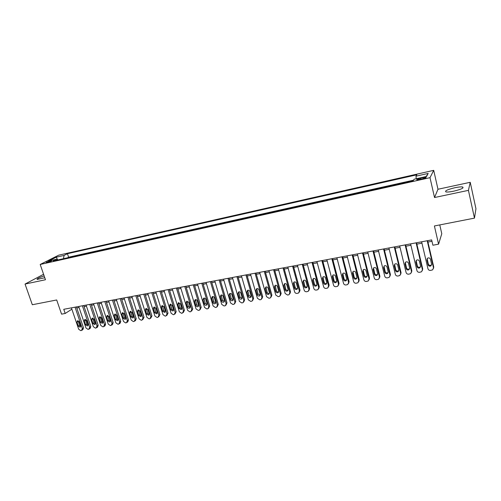 <?xml version="1.0" encoding="UTF-8"?>
<svg xmlns="http://www.w3.org/2000/svg" width="501" height="501" viewBox="0 0 501 501"><rect width="100%" height="100%" fill="white"/><g stroke="black" fill="none" stroke-linecap="round" stroke-linejoin="round"><path stroke-width="0.75" d="M44.151 275.919C39.022 277.629 36.686 278.806 37.143 279.439L44.777 277.736M453.712 191.182C461.189 189.347 464.158 187.95 462.636 186.986C461.083 186.735 458.465 186.986 454.795 187.75C447.418 189.56 444.468 190.956 445.953 191.927C447.456 192.184 450.042 191.933 453.712 191.182M47.269 262.524C50.106 261.76 51.565 261.159 51.647 260.739L50.532 260.877C47.708 261.641 46.255 262.236 46.161 262.662L47.269 262.524M433.709 170.346L58.692 255.172L40.193 264.465L430.008 177.667L433.709 170.346L437.98 189.253L434.524 197.526L468.429 190.361L470.226 182.301L437.98 189.253M470.226 182.301L475.95 208.729L474.472 218.123L434.398 225.97L438.575 244.169L441.782 233.735L439.772 224.918M43.581 274.285L25.05 284.061L32.321 304.74L56.688 299.967L61.567 314.14L65.193 313.469L71.862 309.186M468.429 190.361L474.472 218.123M438.575 244.169L432.889 245.227L431.655 239.91L63.765 309.299L65.193 313.469M423.038 177.623L420.539 178.181C417.533 178.938 416.312 179.49 416.882 179.815L422.33 178.901C425.349 178.137 426.57 177.592 425.994 177.26L423.038 177.623L423.276 178.669M57.634 260.013L56.607 259.23L53.075 261.027L413.244 180.692L414.127 179.239L426.57 176.452L428.18 173.434L415.987 176.183L416.819 174.811L67.435 253.719L64.078 255.429L63.47 258.71M56.607 259.23L48.666 261.008L56.231 257.195L64.078 255.429M413.557 180.178L68.606 257.201L67.384 257.833M434.524 197.526L430.008 177.667M25.05 284.061L45.472 279.746L40.193 264.465M76.785 308.015L79.083 307.583M84.099 306.643L86.448 306.199M91.489 305.253L93.887 304.802M98.954 303.85L101.409 303.393M106.488 302.435L108.999 301.965M114.103 301.007L116.664 300.525M121.793 299.56L124.411 299.072M129.565 298.101L132.239 297.6M137.412 296.63L140.142 296.116M145.34 295.139L148.133 294.613M153.35 293.636L156.199 293.098M161.441 292.114L164.359 291.569M169.62 290.58L172.595 290.023M177.886 289.027L180.924 288.457M186.234 287.461L189.34 286.879M194.676 285.871L197.845 285.276M203.206 284.274L206.437 283.666M211.823 282.652L215.129 282.032M220.54 281.017L223.909 280.385M229.345 279.364L232.79 278.713M238.251 277.692L241.764 277.028M247.25 276.001L250.838 275.325M256.349 274.291L260.013 273.602M265.549 272.563L269.294 271.861M274.855 270.816L278.669 270.095M284.261 269.05L288.156 268.317M293.774 267.258L297.751 266.513M303.393 265.455L307.451 264.691M313.119 263.626L317.271 262.85M322.963 261.779L327.197 260.983M332.914 259.906L337.236 259.098M342.985 258.015L347.393 257.188M353.174 256.105L357.67 255.26M363.475 254.17L368.072 253.306M373.903 252.21L378.593 251.327M384.455 250.231L389.239 249.329M395.132 248.22L400.017 247.306M405.935 246.191L410.92 245.258M416.87 244.137L421.961 243.185M427.942 242.058L431.981 241.3M416.243 178.763L415.987 176.183M68.606 257.201L67.435 253.719M426 177.291L426.075 177.623M426.176 176.546L428.18 173.434M56.231 257.195L57.759 259.981M427.209 240.749L433.49 267.766L432.689 269.826L430.635 270.402C429.263 270.509 428.368 269.951 427.942 268.724L421.635 241.801M433.534 268.342L433.728 266.958L427.616 240.674M431.618 264.215L430.966 265.874C429.62 266.494 428.656 266.144 428.067 264.835L426.908 259.869L427.585 258.178C428.925 257.583 429.883 257.934 430.459 259.236L431.618 264.215M431.662 264.616L431.211 265.079C429.871 265.699 428.912 265.348 428.324 264.046L427.128 258.635M416.099 242.847L422.424 269.682L421.623 271.742L419.619 272.3C418.266 272.406 417.371 271.849 416.945 270.628L410.595 243.881M422.468 270.333L422.7 268.874L416.544 242.76M420.564 266.15L419.907 267.816C418.585 268.411 417.634 268.06 417.057 266.77L415.886 261.835L416.563 260.144C417.884 259.568 418.83 259.925 419.4 261.209L420.564 266.15M420.602 266.613L420.195 267.02C418.874 267.609 417.928 267.265 417.346 265.975L416.149 260.545M405.127 244.914L411.503 271.573L410.695 273.634L408.735 274.172C407.394 274.272 406.511 273.721 406.086 272.513L399.685 245.941M411.534 272.293L411.809 270.765L405.61 244.826M409.643 268.066L408.985 269.732C407.682 270.308 406.749 269.951 406.173 268.674L404.996 263.776L405.678 262.086C406.975 261.528 407.908 261.885 408.465 263.157L409.643 268.066M409.68 268.58L409.304 268.931C408.008 269.507 407.069 269.156 406.505 267.878L405.296 262.43M394.281 246.962L400.7 273.446L399.898 275.5L397.982 276.026C396.654 276.126 395.777 275.575 395.352 274.373L388.908 247.976M400.731 274.222L401.044 272.638L394.801 246.861M398.852 269.964L398.195 271.623C396.911 272.181 395.99 271.824 395.427 270.565L394.237 265.693L394.92 264.008C396.197 263.47 397.111 263.827 397.669 265.079L398.852 269.964M398.884 270.521L398.545 270.822C397.268 271.373 396.347 271.022 395.784 269.763L394.575 264.303M383.572 248.978L390.028 275.293L389.227 277.347L387.348 277.855C386.039 277.955 385.169 277.404 384.743 276.208L378.261 249.98M390.054 276.126L390.411 274.485L384.123 248.878M388.187 271.83L387.53 273.49C386.265 274.028 385.357 273.671 384.799 272.425L383.603 267.59L384.28 265.906C385.545 265.386 386.446 265.743 386.991 266.983L388.187 271.83M388.212 272.431L387.918 272.688C386.653 273.227 385.751 272.87 385.194 271.63L383.985 266.15M372.982 250.976L379.489 277.122L378.681 279.176L376.846 279.664C375.55 279.758 374.685 279.214 374.26 278.03L367.734 251.965M379.501 278.005L379.896 276.314L373.571 250.869M377.648 273.678L376.99 275.337C375.744 275.857 374.848 275.5 374.297 274.266L373.095 269.463L373.771 267.784C375.011 267.277 375.907 267.634 376.445 268.862L377.648 273.678M377.673 274.323L377.41 274.529C376.17 275.055 375.274 274.698 374.723 273.471L373.514 267.985M362.524 252.949L369.062 278.925L368.26 280.973L366.463 281.449C365.179 281.543 364.327 281.005 363.895 279.821L357.338 253.932M369.068 279.852L369.506 278.118L363.144 252.836M367.227 275.506L366.575 277.159C365.348 277.667 364.465 277.31 363.92 276.089L362.711 271.31L363.388 269.638C364.609 269.15 365.486 269.507 366.024 270.722L367.227 275.506M367.246 276.183L367.026 276.352C365.805 276.859 364.922 276.502 364.377 275.287L363.162 269.801M352.178 254.903L358.76 280.71L357.964 282.758L356.198 283.215C354.933 283.309 354.088 282.771 353.656 281.6L347.055 255.867M358.76 281.681L359.236 279.902L352.836 254.777M356.931 277.316L356.28 278.963C355.071 279.452 354.201 279.095 353.662 277.886L352.447 273.139L353.117 271.473C354.32 270.997 355.19 271.36 355.716 272.557L356.931 277.316M356.95 278.017L356.762 278.155C355.56 278.644 354.689 278.287 354.151 277.084L352.936 271.605M341.964 256.831L348.577 282.476L347.782 284.518L346.053 284.963C344.801 285.056 343.962 284.518 343.529 283.353L336.897 257.783M348.571 283.478L349.084 281.662L342.646 256.7M346.755 279.101L346.11 280.742C344.92 281.218 344.055 280.861 343.523 279.664L342.302 274.949L342.966 273.283C344.156 272.826 345.007 273.183 345.533 274.373L346.755 279.101M346.767 279.827L346.617 279.934C345.433 280.41 344.575 280.053 344.043 278.863L342.822 273.383M331.856 258.735L338.513 284.224L337.724 286.253L336.027 286.685C334.787 286.779 333.954 286.246 333.522 285.088L326.852 259.681M338.494 285.257L339.045 283.409L332.576 258.597M336.697 280.861L336.052 282.501C334.875 282.965 334.029 282.602 333.503 281.424L332.269 276.734L332.933 275.08C334.104 274.629 334.95 274.993 335.47 276.164L336.697 280.861M336.703 281.618L336.591 281.694C335.42 282.157 334.574 281.794 334.048 280.623L332.827 275.149M321.874 260.62L328.562 285.946L327.773 287.975L326.113 288.394C324.886 288.482 324.059 287.95 323.627 286.804L316.926 261.553M328.537 287.01L329.126 285.132L322.619 260.476M326.752 282.608L326.107 284.242C324.955 284.687 324.116 284.33 323.59 283.159L322.356 278.506L323.013 276.853C324.166 276.414 324.999 276.777 325.518 277.942L326.752 282.608M326.752 283.384L326.677 283.434C325.525 283.879 324.686 283.522 324.166 282.357L322.945 276.896M312.004 262.48L318.724 287.649L317.941 289.672L316.313 290.079C315.098 290.167 314.277 289.641 313.845 288.495L307.107 263.401M318.692 288.739L319.312 286.835L312.774 262.336M316.914 284.33L316.281 285.958C315.142 286.397 314.309 286.033 313.795 284.881L312.549 280.253L313.206 278.606C314.346 278.18 315.167 278.543 315.674 279.696L316.914 284.33M316.92 285.125L316.876 285.15C315.743 285.589 314.916 285.226 314.396 284.073L313.169 278.625M302.241 264.321L308.998 289.334L308.215 291.35L306.618 291.751C305.422 291.832 304.602 291.306 304.176 290.173L297.406 265.236M308.96 290.448L309.612 288.52L303.042 264.171M307.194 286.04L306.562 287.662C305.435 288.081 304.621 287.724 304.107 286.578L302.861 281.975L303.512 280.335C304.627 279.927 305.441 280.291 305.948 281.424L307.194 286.04M307.194 286.848L307.188 286.848C306.067 287.273 305.247 286.916 304.74 285.77L303.506 280.341M292.59 266.137L299.379 291.006L298.602 293.01L297.037 293.398C295.847 293.486 295.039 292.96 294.613 291.832L287.806 267.046M299.341 292.133L300.024 290.185L293.423 265.981M297.581 287.724L296.955 289.34C295.847 289.753 295.039 289.39 294.525 288.257L293.273 283.685L293.918 282.05C295.026 281.65 295.828 282.013 296.329 283.14L297.581 287.724M297.581 288.545C296.479 288.933 295.684 288.57 295.189 287.449L293.949 282.032M283.052 267.941L289.866 292.653L289.096 294.651L288.501 294.87L287.555 295.033L285.15 293.467L278.318 268.83M289.822 293.799L290.536 291.832L283.91 267.778M288.075 289.39L287.455 291C286.359 291.4 285.557 291.043 285.056 289.922L283.798 285.376L284.436 283.748C285.526 283.353 286.321 283.723 286.816 284.837L288.075 289.39M288.075 290.223C286.998 290.574 286.221 290.204 285.739 289.115L284.499 283.71M273.615 269.72L280.46 294.281L279.702 296.273L279.12 296.486L278.187 296.642L275.8 295.089L268.937 270.603M280.416 295.44L281.161 293.461L274.498 269.551M278.675 291.037L278.055 292.647C276.978 293.035 276.189 292.678 275.688 291.563L274.423 287.048L275.062 285.426C276.132 285.044 276.921 285.407 277.41 286.516L278.675 291.037M278.669 291.876C277.617 292.196 276.859 291.82 276.402 290.755L275.155 285.376M264.29 271.479L271.16 295.891L270.402 297.882L269.839 298.082L268.918 298.239L266.545 296.692L259.662 272.35M271.11 297.074L271.88 295.076L265.198 271.31M269.381 292.672L268.768 294.269C267.703 294.651 266.92 294.287 266.426 293.191L265.154 288.695L265.787 287.079C266.845 286.71 267.622 287.073 268.11 288.169L269.381 292.672M269.375 293.517C268.348 293.793 267.609 293.417 267.158 292.377L265.912 287.023M255.059 273.22L261.96 297.488L261.209 299.466L260.658 299.661L259.75 299.817L257.395 298.277L250.487 274.085M261.891 298.715L262.706 296.667L255.992 273.045M260.182 294.281L259.574 295.878C258.529 296.248 257.752 295.884 257.264 294.795L255.986 290.329L256.612 288.72C257.658 288.363 258.428 288.726 258.911 289.81L260.182 294.281M260.182 295.133L258.021 293.987L256.769 288.651M245.935 274.943L252.861 299.066L252.116 301.038L251.583 301.22L250.682 301.377L248.346 299.849L241.407 275.794M252.773 300.331L253.631 298.245L246.893 274.761M251.089 295.878L250.487 297.462C249.448 297.826 248.69 297.469 248.202 296.385L246.924 291.945L247.538 290.342C248.571 289.991 249.329 290.355 249.811 291.432L251.089 295.878M251.089 296.73L248.984 295.577L247.719 290.261M236.91 276.646L243.862 300.625L243.123 302.585L242.603 302.767L241.714 302.923L239.397 301.395L232.433 277.485M243.762 301.928L244.651 299.805L237.894 276.458M242.096 297.456L241.495 299.034C240.474 299.391 239.722 299.028 239.234 297.957L237.95 293.548L238.564 291.951C239.584 291.607 240.336 291.97 240.812 293.035L242.096 297.456M242.089 298.308L240.042 297.149L238.777 291.864M227.98 278.324L234.956 302.166L234.224 304.126L233.723 304.295L232.84 304.451L230.541 302.936L223.552 279.163M234.844 303.5L235.771 301.345L228.988 278.136M233.197 299.016L232.602 300.587C231.594 300.932 230.848 300.575 230.366 299.51L229.082 295.127L229.683 293.536C230.692 293.204 231.431 293.567 231.907 294.626L233.197 299.016M233.197 299.874L231.199 298.702L229.921 293.442M219.15 279.99L226.145 303.694L225.425 305.641L224.93 305.81L224.06 305.961L221.78 304.451L214.766 280.817M226.02 305.053L226.984 302.873L220.177 279.796M224.392 300.562L223.809 302.128C222.807 302.46 222.075 302.103 221.599 301.051L220.302 296.692L220.903 295.108C221.893 294.782 222.632 295.145 223.102 296.191L224.392 300.562M224.392 301.414L222.444 300.243L221.166 295.008M210.414 281.643L217.434 305.203L216.714 307.144L216.238 307.307L215.374 307.457L213.113 305.954L206.08 282.458M217.29 306.593L218.292 304.383L211.466 281.443M215.68 302.09L215.104 303.65C214.121 303.975 213.388 303.619 212.919 302.573L211.622 298.239L212.211 296.661C213.194 296.348 213.921 296.705 214.39 297.744L215.68 302.09M215.687 302.942L213.789 301.765L212.499 296.554M201.771 283.272L208.811 306.7L208.103 308.629L207.639 308.785L206.781 308.935L204.533 307.439L197.482 284.08M208.66 308.109L209.694 305.879L202.842 283.071M207.07 303.6L206.493 305.153C205.523 305.472 204.803 305.115 204.327 304.082L203.03 299.767L203.613 298.201C204.583 297.888 205.304 298.252 205.767 299.279L207.07 303.6M207.076 304.451L205.222 303.268L203.926 298.095M193.217 284.881L200.281 308.178L199.58 310.1L199.122 310.251L198.277 310.401L196.048 308.91L188.977 285.683M200.112 309.605L201.183 307.357L194.313 284.674M198.54 305.096L197.976 306.643C197.012 306.956 196.298 306.599 195.835 305.572L194.526 301.283L195.108 299.723C196.066 299.423 196.774 299.78 197.237 300.8L198.54 305.096M198.553 305.942L196.743 304.758L195.446 299.611M184.756 286.478L191.839 309.637L190.706 311.703L189.866 311.847L187.65 310.363L180.56 287.273M191.664 311.09L192.76 308.816L185.871 286.271M190.104 306.574L189.541 308.115C188.595 308.422 187.888 308.065 187.424 307.044L186.115 302.786L186.691 301.233L188.796 302.303L190.104 306.574M190.117 307.414L188.357 306.236L187.048 301.114M176.383 288.056L183.485 311.09L182.37 313.138L181.537 313.282L179.339 311.804L172.231 288.839M183.297 312.555L184.424 310.269L177.523 287.843M181.757 308.04L181.199 309.574L179.101 308.503L177.792 304.27L178.362 302.723L180.448 303.794L181.757 308.04M181.775 308.873L180.059 307.695L178.744 302.604M168.098 289.622L175.218 312.518L174.123 314.559L173.302 314.697L171.117 313.231L163.99 290.398M175.024 314.002L176.177 311.697L169.257 289.403M173.496 309.486L172.945 311.015L170.872 309.95L169.557 305.735L170.115 304.195L172.181 305.266L173.496 309.486M173.515 310.319L171.843 309.136L170.522 304.082M159.9 291.169L167.04 313.939L165.956 315.962L165.148 316.1L162.982 314.641L155.836 291.933M166.833 315.436L168.017 313.119L161.078 290.943M165.317 310.921L164.779 312.442L162.725 311.378L161.403 307.188L161.961 305.654L164.002 306.725L165.317 310.921M165.343 311.741L163.714 310.564L162.387 305.541M151.79 292.697L158.942 315.342L157.878 317.352L157.076 317.49L154.922 316.037L147.764 293.454M158.729 316.851L159.938 314.522L152.98 292.471M157.226 312.342L156.694 313.851L154.659 312.793L153.337 308.629L153.882 307.1L155.911 308.165L157.226 312.342M157.258 313.156L155.667 311.979L154.333 306.988M143.762 294.212L150.926 316.732L149.887 318.73L149.091 318.868L146.95 317.421L139.773 294.964M150.707 318.248L151.941 315.912L144.971 293.987M149.223 313.745L148.691 315.254L146.674 314.196L145.353 310.05L145.891 308.535L147.895 309.593L149.223 313.745M149.248 314.553L147.701 313.382L146.361 308.422M135.815 295.709L142.998 318.104L141.971 320.089L141.182 320.227L139.059 318.786L131.869 296.454M142.766 319.632L144.025 317.283L137.042 295.477M141.295 315.135L140.768 316.632L138.771 315.58L137.449 311.459L137.982 309.95L139.967 311.008L141.295 315.135M141.326 315.931L139.817 314.766L138.47 309.837M127.943 297.193L135.145 319.463L134.136 321.442L133.354 321.573L131.249 320.139L124.041 297.932M134.907 321.003L135.552 320.496L136.191 318.642L129.195 296.961M133.448 316.513L132.928 318.003L130.955 316.951L129.621 312.849L130.147 311.346L132.12 312.405L133.448 316.513M133.485 317.302L132.013 316.137L130.655 311.24M120.159 298.665L127.373 320.809L126.377 322.776L125.607 322.907L123.515 321.479L116.295 299.391M127.129 322.356L127.805 321.836L128.438 319.995L121.424 298.427M125.676 317.878L125.169 319.362L123.208 318.31L121.881 314.233L122.401 312.737L124.348 313.795L125.676 317.878M125.72 318.655L124.286 317.496L122.927 312.637M112.449 300.118L119.676 322.143L118.699 324.097L117.935 324.228L115.856 322.807L108.629 300.838M119.432 323.696L120.134 323.158L120.76 321.329L113.733 299.874M117.992 319.225L117.484 320.703L115.543 319.651L114.209 315.599L114.723 314.108L116.658 315.16L117.992 319.225M118.036 319.989L116.639 318.843L115.268 314.014M104.822 301.558L112.055 323.464L111.097 325.406L110.339 325.537L108.279 324.122L101.033 302.272M111.804 325.024L112.543 324.473L113.157 322.644L106.118 301.314M110.377 320.559L109.882 322.03L107.959 320.984L106.619 316.951L107.126 315.473L109.043 316.519L110.377 320.559M110.427 321.316L109.068 320.177L107.69 315.373M97.269 302.98L104.515 324.773L103.569 326.702L102.824 326.827L100.77 325.418L93.518 303.687M104.258 326.333L105.022 325.769L105.63 323.953L98.578 302.736M102.837 321.88L102.348 323.345L100.444 322.3L99.104 318.292L99.605 316.82L101.503 317.866L102.837 321.88M102.893 322.625L101.565 321.492L100.187 316.726M89.785 304.395L97.05 326.07L96.117 327.98L95.378 328.111L93.343 326.708L86.078 305.09M96.787 327.629L97.576 327.059L98.177 325.249L91.113 304.145M95.378 323.189L94.889 324.648L93.004 323.608L91.664 319.619L92.159 318.148L94.038 319.193L95.378 323.189M95.434 323.922L94.144 322.794L92.754 318.066M82.383 305.792L89.654 327.347L88.74 329.251L88.007 329.376L85.984 327.986L78.707 306.48M89.391 328.913L90.205 328.33L90.8 326.533L83.723 305.535M87.988 324.485L87.506 325.938L85.64 324.898L84.293 320.928L84.782 319.469L86.648 320.515L87.988 324.485M88.044 325.205L86.792 324.091L85.395 319.394M75.05 307.169L82.333 328.618L81.431 330.51L80.705 330.635L78.695 329.245L71.411 307.858M82.064 330.184L82.909 329.589L83.492 327.798L76.409 306.919M80.667 325.769L80.198 327.216L78.344 326.176L76.997 322.231L77.48 320.778L79.327 321.817L80.667 325.769M80.736 326.477L79.515 325.368L78.112 320.709M420.784 179.245L420.539 178.181M433.728 266.958L433.49 267.766M428.067 264.835L428.324 264.046M426.908 259.869L427.165 259.092M422.7 268.874L422.424 269.682M417.057 266.77L417.346 265.975M415.886 261.835L416.181 261.059M411.809 270.765L411.503 271.573M406.173 268.674L406.505 267.878M404.996 263.776L405.328 262.994M401.044 272.638L400.7 273.446M395.427 270.565L395.784 269.763M394.237 265.693L394.6 264.91M390.411 274.485L390.028 275.293M384.799 272.425L385.194 271.63M383.603 267.59L384.004 266.808M379.896 276.314L379.489 277.122M374.297 274.266L374.723 273.471M373.095 269.463L373.527 268.674M369.506 278.118L369.062 278.925M363.92 276.089L364.377 275.287M362.711 271.31L363.175 270.527M359.236 279.902L358.76 280.71M353.662 277.886L354.151 277.084M352.447 273.139L352.942 272.35M349.084 281.662L348.577 282.476M343.523 279.664L344.043 278.863M342.302 274.949L342.822 274.16M339.045 283.409L338.513 284.224M333.503 281.424L334.048 280.623M332.269 276.734L332.821 275.945M329.126 285.132L328.562 285.946M323.59 283.159L324.166 282.357M322.356 278.506L322.938 277.711M319.312 286.835L318.724 287.649M313.795 284.881L314.396 284.073M312.549 280.253L313.163 279.458M309.612 288.52L308.998 289.334M304.107 286.578L304.74 285.77M302.861 281.975L303.493 281.186M300.024 290.185L299.379 291.006M294.525 288.257L295.189 287.449M293.273 283.685L293.937 282.89M290.536 291.832L289.866 292.653M285.056 289.922L285.739 289.115M283.798 285.376L284.487 284.581M281.161 293.461L280.46 294.281M275.688 291.563L276.402 290.755M274.423 287.048L275.143 286.253M271.88 295.076L271.16 295.891M266.426 293.191L267.158 292.377M265.154 288.695L265.893 287.9M262.706 296.667L261.96 297.488M257.264 294.795L258.021 293.987M255.986 290.329L256.75 289.534M253.631 298.245L252.861 299.066M248.202 296.385L248.984 295.577M246.924 291.945L247.707 291.15M244.651 299.805L243.862 300.625M239.234 297.957L240.042 297.149M237.95 293.548L238.764 292.747M235.771 301.345L234.956 302.166M230.366 299.51L231.199 298.702M229.082 295.127L229.915 294.325M226.984 302.873L226.145 303.694M221.599 301.051L222.444 300.243M220.302 296.692L221.16 295.891M218.292 304.383L217.434 305.203M212.919 302.573L213.789 301.765M211.622 298.239L212.499 297.437M209.694 305.879L208.811 306.7M204.327 304.082L205.222 303.268M203.03 299.767L203.926 298.972M201.183 307.357L200.281 308.178M195.835 305.572L196.743 304.758M194.526 301.283L195.446 300.487M192.76 308.816L191.839 309.637M187.424 307.044L188.357 306.236M186.115 302.786L187.055 301.984M184.424 310.269L183.485 311.09M179.101 308.503L180.059 307.695M177.792 304.27L178.751 303.468M176.177 311.697L175.218 312.518M170.872 309.95L171.843 309.136M169.557 305.735L170.534 304.934M168.017 313.119L167.04 313.939M162.725 311.378L163.714 310.564M161.403 307.188L162.399 306.387M159.938 314.522L158.942 315.342M154.659 312.793L155.667 311.979M153.337 308.629L154.352 307.827M151.941 315.912L150.926 316.732M146.674 314.196L147.701 313.382M145.353 310.05L146.38 309.249M144.025 317.283L142.998 318.104M138.771 315.58L139.817 314.766M137.449 311.459L138.495 310.658M136.191 318.642L135.145 319.463M130.955 316.951L132.013 316.137M129.621 312.849L130.692 312.054M128.438 319.995L127.373 320.809M123.208 318.31L124.286 317.496M121.881 314.233L122.958 313.432M120.76 321.329L119.676 322.143M115.543 319.651L116.639 318.843M114.209 315.599L115.311 314.797M113.157 322.644L112.055 323.464M107.959 320.984L109.068 320.177M106.619 316.951L107.734 316.15M105.63 323.953L104.515 324.773M100.444 322.3L101.565 321.492M99.104 318.292L100.231 317.49M98.177 325.249L97.05 326.07M93.004 323.608L94.144 322.794M91.664 319.619L92.81 318.818M90.8 326.533L89.654 327.347M85.64 324.898L86.792 324.091M84.293 320.928L85.452 320.133M83.492 327.798L82.333 328.618M78.344 326.176L79.515 325.368M76.997 322.231L78.175 321.429M462.861 188.025L462.636 186.986M430.966 265.874L431.211 265.079M419.907 267.816L420.195 267.02M408.985 269.732L409.304 268.931M398.195 271.623L398.545 270.822M387.53 273.49L387.918 272.688M376.99 275.337L377.41 274.529M366.575 277.159L367.026 276.352M356.28 278.963L356.762 278.155M346.11 280.742L346.617 279.934M336.052 282.501L336.591 281.694M326.107 284.242L326.677 283.434M316.281 285.958L316.876 285.15M306.562 287.662L307.188 286.848M296.955 289.34L297.569 288.57M287.455 291L288.05 290.286M278.055 292.647L278.637 291.97M268.768 294.269L269.331 293.642M259.574 295.878L260.119 295.283M250.487 297.462L251.014 296.911M241.495 299.034L242.008 298.515M232.602 300.587L233.097 300.105M223.809 302.128L224.279 301.671M215.104 303.65L215.562 303.218M206.493 305.153L206.938 304.746M197.976 306.643L198.402 306.255M189.541 308.115L189.954 307.752M181.199 309.574L181.6 309.23M172.945 311.015L173.333 310.689M164.779 312.442L165.148 312.136M156.694 313.851L157.051 313.563M148.691 315.254L149.035 314.979M140.768 316.632L141.1 316.375M132.928 318.003L133.253 317.759M125.169 319.362L125.482 319.124"/></g></svg>
